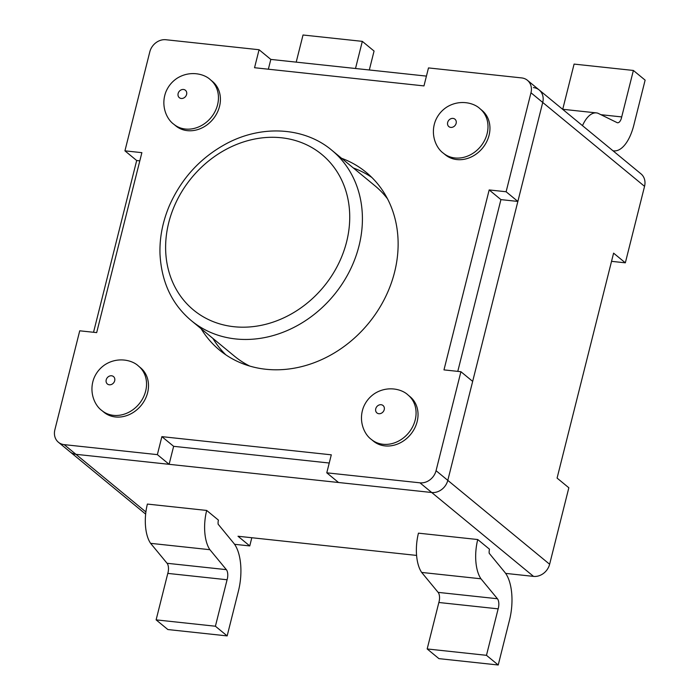 <?xml version="1.0" encoding="UTF-8"?>
<svg xmlns="http://www.w3.org/2000/svg" width="700" height="700" viewBox="0 0 700 700"><rect width="100%" height="100%" fill="white"/><g stroke="black" fill="none" stroke-linecap="round" stroke-linejoin="round"><path stroke-width="1.05" d="M296.205 62.134L303.021 35L362.32 41.361L355.504 68.495M369.311 69.983L374.062 51.047L362.32 41.361M582.488 125.659A33.005 15.225 -83.9 0 1 596.435 112.901A33.005 15.225 -83.9 0 1 597.905 113.216L617.032 122.596A7.639 3.526 -83.9 0 0 617.601 122.763A7.639 3.526 -83.9 0 0 621.705 116.926L600.915 114.695M562.73 109.279L574.087 64.094L633.378 70.455L621.705 116.926M613.008 150.798L613.716 150.867A39.078 18.025 -83.9 0 0 633.824 125.143L645.129 80.132L633.378 70.455M613.716 150.867A39.078 18.025 -83.9 0 1 612.955 150.754M209.904 549.701A33.005 15.225 96.1 0 1 206.684 510.44L147.385 504.07A33.005 15.225 96.1 0 0 150.605 543.34L209.904 549.701L226.362 569.651A7.639 3.526 96.1 0 1 227.08 579.758L215.407 626.229L156.117 619.867L167.79 573.396A7.639 3.526 96.1 0 0 167.072 563.281L226.362 569.651M150.605 543.34L167.072 563.281M167.79 573.396L227.08 579.758M156.117 619.867L167.86 629.545L227.159 635.906L215.407 626.229M206.684 510.44L218.426 520.117A5.67 2.616 96.1 0 0 218.129 524.178L233.721 543.174A39.078 18.025 96.1 0 1 238.464 590.896L227.159 635.906M480.961 578.795A33.005 15.225 96.1 0 1 477.741 539.534L418.451 533.164A33.005 15.225 96.1 0 0 421.671 572.434L480.961 578.795L497.429 598.745A7.639 3.526 96.1 0 1 498.146 608.851L486.474 655.322L427.175 648.952L438.848 602.49A7.639 3.526 96.1 0 0 438.13 592.375L497.429 598.745M421.671 572.434L438.13 592.375M438.848 602.49L498.146 608.851M427.175 648.952L438.926 658.639L498.225 665L486.474 655.322M477.741 539.534L489.492 549.211A5.67 2.616 96.1 0 0 489.195 553.271L504.787 572.259A39.078 18.025 96.1 0 1 509.53 619.99L498.225 665M173.845 124.276L175.796 125.886A28.805 24.456 -50.5 0 0 187.338 130.646A28.805 24.456 -50.5 0 0 217 113.102A28.805 24.456 -50.5 0 0 212.433 81.419L210.472 79.809C204.374 73.832 189.84 70.157 176.977 78.33C171.841 81.786 168.114 86.397 165.795 92.146C160.571 106.111 166.836 119.403 173.845 124.276A28.805 24.456 -50.5 0 0 185.377 129.036A28.805 24.456 -50.5 0 0 215.04 111.484A28.805 24.456 -50.5 0 0 210.472 79.809M93.538 332.281L136.684 160.519L124.933 150.841L149.8 51.861A14.402 12.224 -50.5 0 1 165.891 39.734L259.07 49.735L270.821 59.413L426.422 76.108M644.551 186.34L542.727 102.454A14.402 12.224 -50.5 0 0 539.184 89.976L640.999 173.862A14.402 12.224 -50.5 0 1 644.551 186.34L625.336 262.824L613.594 253.146L557.086 478.091L568.837 487.769L549.622 564.253L436.056 470.689L460.915 371.709L443.975 369.889L489.177 189.936L506.117 191.756L530.976 92.776A14.402 12.224 -50.5 0 0 527.433 80.299A14.402 12.224 -50.5 0 0 521.666 77.919L428.488 67.918L423.964 85.907L254.546 67.725L259.07 49.735M416.588 555.415L238.009 536.253L249.76 545.93L234.579 544.303M625.336 262.824L611.529 261.336M505.636 573.387L533.531 576.389L431.707 492.502A14.402 12.224 -50.5 0 0 447.799 480.366L542.727 102.454A14.402 12.224 -50.5 0 0 539.184 89.976A14.402 12.224 -50.5 0 0 533.409 87.596M460.915 371.709L472.666 381.386L447.799 480.366A14.402 12.224 -50.5 0 1 431.707 492.502L75.933 454.317L64.19 444.64L157.369 454.633L161.884 436.642L331.301 454.825L326.777 472.824L419.956 482.825A14.402 12.224 -50.5 0 0 436.056 470.689M124.933 150.841L141.873 152.661L96.67 332.614L79.73 330.803L54.871 429.774A14.402 12.224 -50.5 0 0 58.415 442.251L70.166 451.938A14.402 12.224 -50.5 0 0 75.933 454.317L169.111 464.319L157.369 454.633M249.76 545.93L251.816 537.731M533.531 576.389A14.402 12.224 -50.5 0 0 549.622 564.253M530.976 92.776L542.727 102.454L517.869 201.434L506.117 191.756M517.869 201.434L500.929 199.614L489.177 189.936M500.929 199.614L457.782 371.376M419.956 482.825L431.707 492.502L338.529 482.501L326.777 472.824M329.245 463.024L173.635 446.32L161.884 436.642M169.111 464.319L173.635 446.32M145.653 514.115L70.166 451.938A14.402 12.224 -50.5 0 0 75.933 454.317L145.898 511.954M58.415 442.251A14.402 12.224 -50.5 0 0 64.19 444.64M136.684 160.519L139.816 160.86M270.821 59.413L268.354 69.212M371.84 177.45A115.22 97.825 -50.5 0 0 353.316 167.965M212.896 338.415A115.22 97.825 -50.5 0 0 225.759 354.777M201.145 328.738A115.22 97.825 -50.5 0 0 219.66 350.21A115.22 97.825 -50.5 0 0 265.808 369.25A115.22 97.825 -50.5 0 0 384.457 299.049A115.22 97.825 -50.5 0 0 366.188 172.349A115.22 97.825 -50.5 0 0 341.574 158.279M387.494 198.791A110.425 93.748 -50.5 0 0 374.885 185.727L331.809 150.237C305.637 128.091 263.979 124.093 227.491 143.08C201.04 157.071 181.659 177.975 169.339 205.774C162.575 221.874 159.46 238.026 160.002 254.231C161.543 282.293 172.008 304.439 191.38 320.688A110.425 93.748 -50.5 0 0 235.602 338.94A110.425 93.748 -50.5 0 0 349.309 271.661A110.425 93.748 -50.5 0 0 331.809 150.237M191.38 320.688L234.465 356.178A110.425 93.748 -50.5 0 0 249.69 366.056M443.38 153.204L445.34 154.814A28.805 24.456 -50.5 0 0 456.873 159.574A28.805 24.456 -50.5 0 0 486.535 142.03A28.805 24.456 -50.5 0 0 481.968 110.355L480.008 108.736C473.909 102.769 459.375 99.085 446.512 107.266C441.376 110.723 437.649 115.325 435.33 121.074C430.106 135.039 436.38 148.33 443.38 153.204A28.805 24.456 -50.5 0 0 454.912 157.964A28.805 24.456 -50.5 0 0 484.575 140.411A28.805 24.456 -50.5 0 0 480.008 108.736M371.464 439.512L373.415 441.131A28.805 24.456 -50.5 0 0 384.956 445.891A28.805 24.456 -50.5 0 0 414.619 428.339A28.805 24.456 -50.5 0 0 410.051 396.664L408.091 395.054C401.993 389.078 387.459 385.402 374.596 393.575C369.46 397.031 365.733 401.634 363.414 407.391C358.19 421.356 364.455 434.639 371.464 439.512A28.805 24.456 -50.5 0 0 382.996 444.273A28.805 24.456 -50.5 0 0 412.659 426.729A28.805 24.456 -50.5 0 0 408.091 395.054M101.92 410.585L103.88 412.204A28.805 24.456 -50.5 0 0 115.421 416.964A28.805 24.456 -50.5 0 0 145.084 399.411A28.805 24.456 -50.5 0 0 140.516 367.736L138.556 366.118C132.457 360.15 117.924 356.475 105.061 364.648C99.925 368.104 96.189 372.706 93.879 378.455C88.655 392.42 94.92 405.711 101.92 410.585A28.805 24.456 -50.5 0 0 113.461 415.345A28.805 24.456 -50.5 0 0 143.124 397.801A28.805 24.456 -50.5 0 0 138.556 366.118M181.239 98.473A4.804 4.078 -50.5 0 0 186.602 92.12A4.804 4.078 -50.5 0 0 179.261 91.332A4.804 4.078 -50.5 0 0 181.239 98.473M233.949 326.716A100.817 85.593 -50.5 0 0 346.57 193.27A100.817 85.593 -50.5 0 0 192.518 176.732A100.817 85.593 -50.5 0 0 233.949 326.716M450.774 127.4A4.804 4.078 -50.5 0 0 456.137 121.047A4.804 4.078 -50.5 0 0 448.796 120.26A4.804 4.078 -50.5 0 0 450.774 127.4M378.858 413.717A4.804 4.078 -50.5 0 0 384.221 407.365A4.804 4.078 -50.5 0 0 376.88 406.578A4.804 4.078 -50.5 0 0 378.858 413.717M109.322 384.79A4.804 4.078 -50.5 0 0 114.686 378.429A4.804 4.078 -50.5 0 0 107.345 377.641A4.804 4.078 -50.5 0 0 109.322 384.79M562.599 109.27L596.435 112.901M527.433 80.299L539.184 89.976"/></g></svg>
